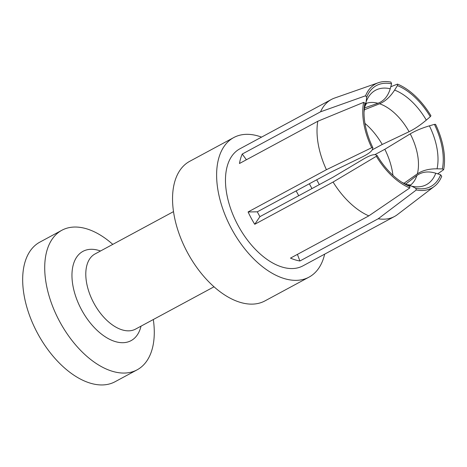 <?xml version="1.0" encoding="UTF-8"?>
<svg xmlns="http://www.w3.org/2000/svg" width="467" height="467" viewBox="0 0 467 467"><rect width="100%" height="100%" fill="white"/><g stroke="black" fill="none" stroke-linecap="round" stroke-linejoin="round"><path stroke-width="0.7" d="M405.735 184.074L416.879 175.493C422.121 171.739 428.414 170.98 435.764 173.222A53.623 30.6 -118.3 0 1 411.713 186.187L415.706 188.236L416.348 189.958L378.235 218.754L299.907 260.995L297.421 254.375M411.713 186.187L406.716 184.5M415.706 188.236A57.33 32.719 61.7 0 0 440.638 174.792L441.724 176.275A59.157 33.764 -118.3 0 1 434.292 186.438L397.394 214.616A66.477 37.938 -118.3 0 1 394.51 216.484L302.955 265.851A66.477 37.938 -118.3 0 1 282.033 267.019A66.477 37.938 -118.3 0 1 230.978 209.59A66.477 37.938 -118.3 0 1 239.851 148.827L331.401 99.459A66.477 37.938 -118.3 0 1 334.547 98.07L378.363 82.723A59.157 33.764 -118.3 0 1 390.932 82.099L391.579 83.821A57.33 32.719 61.7 0 0 366.648 97.264L366.163 101.724A53.623 30.6 -118.3 0 1 390.214 88.753C388.048 96.126 383.956 100.965 377.937 103.283L364.651 107.883M324.658 254.147A79.285 45.246 -118.3 0 1 309.037 277.124A79.285 45.246 -118.3 0 1 284.082 278.513A79.285 45.246 -118.3 0 1 223.191 210.027A79.285 45.246 -118.3 0 1 233.769 137.555A79.285 45.246 -118.3 0 1 258.724 136.166A79.285 45.246 -118.3 0 1 261.555 137.123M374.82 154.682L384.831 149.282L410.242 133.854C415.449 130.772 421.829 128.104 429.395 125.845A53.623 30.6 -118.3 0 1 437.048 168.82L442.36 168.926L443.65 169.69L437.731 173.858M437.048 168.82C429.068 168.739 422.507 170.414 417.364 173.847L403.943 183.321M309.037 277.124L264.958 300.9A79.285 45.246 -118.3 0 1 240.003 302.289A79.285 45.246 -118.3 0 1 179.112 233.798A79.285 45.246 -118.3 0 1 189.69 161.331L233.769 137.555M153.316 319.527A79.285 45.246 -118.3 0 1 137.123 369.835A79.285 45.246 -118.3 0 1 112.168 371.224A79.285 45.246 -118.3 0 1 51.282 302.733A79.285 45.246 -118.3 0 1 61.86 230.266A79.285 45.246 -118.3 0 1 86.815 228.877A79.285 45.246 -118.3 0 1 112.786 244.375M137.123 369.835L115.086 381.72A79.285 45.246 -118.3 0 1 90.131 383.109A79.285 45.246 -118.3 0 1 29.24 314.618A79.285 45.246 -118.3 0 1 39.818 242.151L61.86 230.266M298.705 195.731A51.843 29.584 61.7 0 0 296.107 190.91M319.294 184.628A66.477 37.938 61.7 0 0 316.69 179.807M394.51 216.484A66.477 37.938 -118.3 0 1 378.235 218.754M259.921 216.647L254.743 224.288A66.477 37.938 61.7 0 1 248.094 211.948L257.323 211.825A51.843 29.584 61.7 0 0 259.921 216.647L332.825 177.332L363.361 159.136C369.379 155.616 373.466 154.186 375.626 154.84L376.992 155.336L376.344 156.293A59.157 33.764 -118.3 0 0 409.787 187.95L368.813 215.877L290.486 258.117A66.477 37.938 61.7 0 0 295.255 259.885A66.477 37.938 61.7 0 0 299.907 260.995M364.949 123.393A51.843 29.584 -118.3 0 1 382.234 144.461L409.08 131.706C414.515 129.05 420.259 125.179 426.301 120.101L430.294 116.715A57.33 32.719 61.7 0 0 397.423 85.601L394.597 90.096A53.623 30.6 -118.3 0 1 426.301 120.101M372.222 149.86L382.234 144.461M311.933 188.598A51.843 29.584 61.7 0 0 309.329 183.776M384.831 149.282A51.843 29.584 -118.3 0 1 392.94 175.3M364.021 112.127A53.623 30.6 -118.3 0 1 364.873 106.126L364.925 103.131A57.33 32.719 61.7 0 0 364.062 110.539A57.33 32.719 61.7 0 0 372.864 147.689L372.526 149.101C371.89 151.267 368.451 153.894 362.199 156.988L330.222 172.51L257.323 211.825M364.873 106.126L364.021 112.208M364.925 103.131L363.635 102.366A59.157 33.764 -118.3 0 0 371.709 147.706L372.864 147.689M371.709 147.706L326.421 169.714A66.477 37.938 -118.3 0 1 317.788 121.262L363.635 102.366M401.778 182.218L407.329 184.85A53.623 30.6 -118.3 0 1 401.842 182.258M376.992 155.336A57.33 32.719 61.7 0 0 403.19 183.099A57.33 32.719 61.7 0 0 409.863 186.45L407.329 184.85M409.787 187.95L409.863 186.45M368.813 215.877A66.477 37.938 -118.3 0 1 333.07 182.048L376.344 156.293M440.638 174.792L435.764 173.222M434.292 186.438A59.157 33.764 -118.3 0 1 416.348 189.958M442.36 168.926A57.33 32.719 61.7 0 0 434.421 124.368L429.395 125.845M443.65 169.69A59.157 33.764 -118.3 0 0 435.571 124.35L434.421 124.368M394.597 90.096C390.278 96.809 385.275 101.368 379.578 103.785L364.295 109.792M430.294 116.715L430.942 115.763A59.157 33.764 -118.3 0 0 397.493 84.107L397.423 85.601M397.493 84.107L390.762 86.763M364.832 106.826L366.163 101.724M390.214 88.753L391.579 83.821M366.648 97.264L365.562 95.782A59.157 33.764 -118.3 0 1 378.363 82.723M365.562 95.782L320.56 111.806A66.477 37.938 -118.3 0 1 331.401 99.459M248.094 211.948L326.421 169.714M254.743 224.288L333.07 182.048M246.401 159.761L242.233 154.046A66.477 37.938 61.7 0 0 239.466 163.503L317.788 121.262M242.233 154.046L320.56 111.806M214.026 286.791L135.553 329.107A42.69 24.366 -118.3 0 1 122.12 329.854A42.69 24.366 -118.3 0 1 86.588 282.757A42.69 24.366 -118.3 0 1 95.029 253.955L173.496 211.633M141.022 326.159A50.716 28.948 -118.3 0 1 115.115 341.529A50.716 28.948 -118.3 0 1 72.905 285.576A50.716 28.948 -118.3 0 1 98.899 250.47A50.716 28.948 -118.3 0 1 100.498 251.001M416.879 175.493A46.677 26.642 -118.3 0 1 410.604 185.043M410.242 133.854A46.677 26.642 -118.3 0 1 417.364 173.847M379.578 103.785A46.677 26.642 -118.3 0 1 409.08 131.706M366.507 103.283A46.677 26.642 -118.3 0 1 377.937 103.283M407.86 184.739L410.744 185.02M365.258 105.74L366.607 103.178"/></g></svg>

